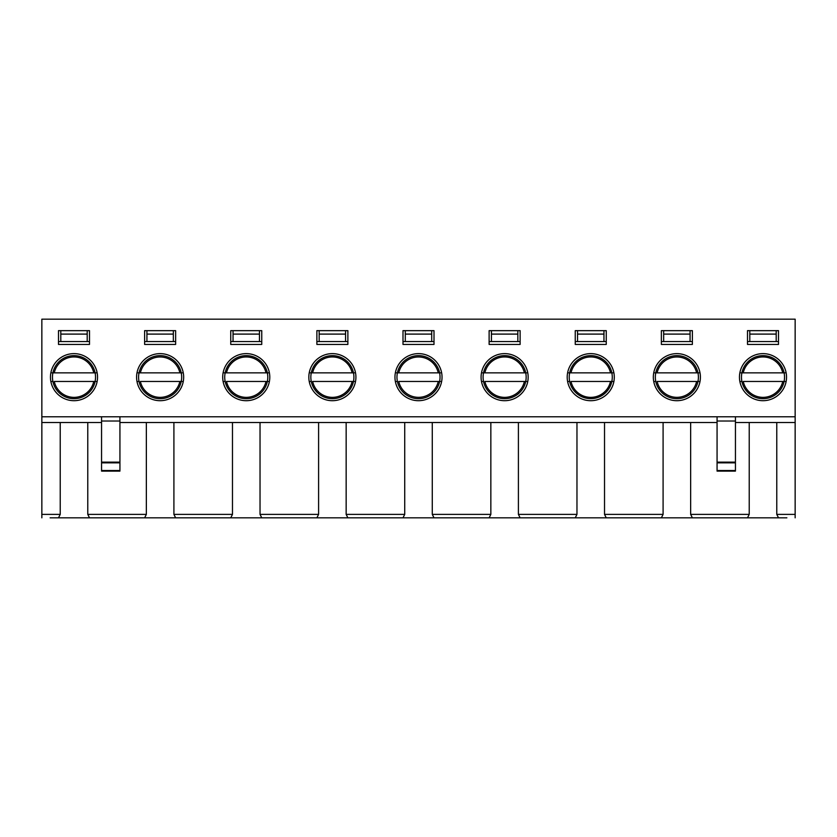 <?xml version="1.0" encoding="UTF-8"?>
<svg xmlns="http://www.w3.org/2000/svg" width="837" height="837" viewBox="0 0 837 837"><rect width="100%" height="100%" fill="white"/><g stroke="black" fill="none" stroke-linecap="round" stroke-linejoin="round"><path stroke-width="1.26" d="M432.279 422.518L490.848 422.518L490.848 514.389L489.122 517.831L434.005 517.831L432.279 514.389L432.279 422.518L404.721 422.518L404.721 514.389L402.995 517.831L347.878 517.831L346.152 514.389L404.721 514.389M398.977 517.831L438.023 517.831M490.848 422.518L717.068 422.518M119.932 422.518L404.721 422.518M356.248 517.831L394.625 517.831M442.375 517.831L480.752 517.831M528.503 517.831L566.869 517.831M614.62 517.831L652.996 517.831M700.747 517.831L739.123 517.831M786.874 517.831L778.504 517.831L776.778 514.389L776.778 422.518L795.15 422.518L795.15 517.831M782.522 517.831L743.476 517.831M749.22 514.389L747.493 517.831L692.377 517.831L690.651 514.389L749.22 514.389L749.22 422.518L735.441 422.518M694.093 517.831L657.348 517.831M663.092 514.389L661.366 517.831L606.25 517.831L604.523 514.389L663.092 514.389L663.092 422.518M610.267 517.831L571.232 517.831M576.965 514.389L575.249 517.831L520.122 517.831L518.406 514.389L576.965 514.389L576.965 422.518M524.15 517.831L485.104 517.831M351.896 517.831L261.751 517.831L260.035 514.389L318.594 514.389L318.594 422.518M265.768 517.831L226.733 517.831M232.477 514.389L230.75 517.831L175.634 517.831L173.908 514.389L232.477 514.389L232.477 422.518M179.652 517.831L140.606 517.831M146.349 514.389L144.623 517.831L89.507 517.831L87.78 514.389L146.349 514.389L146.349 422.518M93.524 517.831L56.78 517.831M60.222 514.389L41.85 514.389L41.85 422.518L60.222 422.518L60.222 514.389L58.496 517.831L50.126 517.831M97.877 517.831L136.253 517.831M184.004 517.831L222.38 517.831M270.131 517.831L308.497 517.831M518.406 422.518L518.406 514.389M604.523 422.518L604.523 514.389M690.651 422.518L690.651 514.389M717.068 421.021L735.441 421.021L735.441 471.095L717.068 471.095L717.068 416.774M795.15 416.774L41.85 416.774L41.85 319.169L795.15 319.169L795.15 422.518M749.22 422.518L776.778 422.518M735.441 421.021L735.441 416.774M395.535 382.331A23.541 23.541 0 0 1 425.51 354.689A23.541 23.541 0 0 1 434.455 394.468A23.541 23.541 0 0 1 395.535 382.331M402.995 344.436L402.995 330.657L434.005 330.657L434.005 344.436L402.995 344.436M489.122 344.436L489.122 330.657L520.122 330.657L520.122 344.436L489.122 344.436M653.906 371.994A23.541 23.541 0 0 1 692.827 359.858A23.541 23.541 0 0 1 683.881 399.636A23.541 23.541 0 0 1 653.906 371.994M747.493 344.436L747.493 330.657L778.504 330.657L778.504 344.436L747.493 344.436M740.034 382.331A23.541 23.541 0 0 1 770.009 354.689A23.541 23.541 0 0 1 778.954 394.468A23.541 23.541 0 0 1 740.034 382.331M661.366 344.436L661.366 330.657L692.377 330.657L692.377 344.436L661.366 344.436M575.249 344.436L575.249 330.657L606.25 330.657L606.25 344.436L575.249 344.436M567.779 382.331A23.541 23.541 0 0 1 597.754 354.689A23.541 23.541 0 0 1 606.71 394.468A23.541 23.541 0 0 1 567.779 382.331M481.662 382.331A23.541 23.541 0 0 1 511.637 354.689A23.541 23.541 0 0 1 520.583 394.468A23.541 23.541 0 0 1 481.662 382.331M96.966 382.331A23.541 23.541 0 0 1 58.046 394.468A23.541 23.541 0 0 1 66.991 354.689A23.541 23.541 0 0 1 96.966 382.331M58.496 344.436L58.496 330.657L89.507 330.657L89.507 344.436L58.496 344.436M316.878 344.436L316.878 330.657L347.878 330.657L347.878 344.436L316.878 344.436M137.163 371.994A23.541 23.541 0 0 1 176.084 359.858A23.541 23.541 0 0 1 167.138 399.636A23.541 23.541 0 0 1 137.163 371.994M223.28 371.994A23.541 23.541 0 0 1 262.211 359.858A23.541 23.541 0 0 1 253.255 399.636A23.541 23.541 0 0 1 223.28 371.994M230.75 344.436L230.75 330.657L261.751 330.657L261.751 344.436L230.75 344.436M144.623 344.436L144.623 330.657L175.634 330.657L175.634 344.436L144.623 344.436M309.408 371.994A23.541 23.541 0 0 1 348.338 359.858A23.541 23.541 0 0 1 339.383 399.636A23.541 23.541 0 0 1 309.408 371.994M440.032 377.163A21.532 21.532 0 0 1 397.491 381.892A21.532 21.532 0 0 1 416.125 355.756A21.532 21.532 0 0 1 440.032 377.163M526.159 377.163A21.532 21.532 0 0 1 495.263 396.55A21.532 21.532 0 0 1 491.235 360.297A21.532 21.532 0 0 1 526.159 377.163M612.276 377.163A21.532 21.532 0 0 1 569.746 381.892A21.532 21.532 0 0 1 588.369 355.756A21.532 21.532 0 0 1 612.276 377.163M784.531 377.163A21.532 21.532 0 0 1 752.233 395.807A21.532 21.532 0 0 1 752.233 358.518A21.532 21.532 0 0 1 784.531 377.163M698.403 377.163A21.532 21.532 0 0 1 667.507 396.55A21.532 21.532 0 0 1 663.479 360.297A21.532 21.532 0 0 1 698.403 377.163M346.152 422.518L346.152 514.389M119.932 416.774L119.932 471.095L101.559 471.095L101.559 416.774M101.559 422.518L87.78 422.518L87.78 514.389M173.908 422.518L173.908 514.389M260.035 422.518L260.035 514.389M318.594 514.389L316.878 517.831M41.85 514.389L41.85 517.831M41.85 422.518L41.85 416.774M60.222 422.518L87.78 422.518M95.533 377.163A21.532 21.532 0 0 1 64.637 396.55A21.532 21.532 0 0 1 60.609 360.297A21.532 21.532 0 0 1 95.533 377.163M181.66 377.163A21.532 21.532 0 0 1 139.12 381.892A21.532 21.532 0 0 1 157.754 355.756A21.532 21.532 0 0 1 181.66 377.163M267.788 377.163A21.532 21.532 0 0 1 225.247 381.892A21.532 21.532 0 0 1 243.87 355.756A21.532 21.532 0 0 1 267.788 377.163M353.381 372.434A21.532 21.532 0 0 0 318.991 360.297A21.532 21.532 0 0 0 323.009 396.55A21.532 21.532 0 0 0 353.381 372.434M223.28 382.331A23.541 23.541 0 0 0 262.211 394.468A23.541 23.541 0 0 0 253.255 354.689A23.541 23.541 0 0 0 223.28 382.331M402.995 341.559L405.296 341.559L405.296 330.657M431.704 330.657L431.704 334.099L405.296 334.099M431.704 334.099L431.704 341.559L434.005 341.559M489.122 341.559L491.424 341.559L491.424 330.657M517.831 330.657L517.831 334.099L491.424 334.099M517.831 334.099L517.831 341.559L520.122 341.559M747.493 341.559L749.795 341.559L749.795 330.657M776.202 330.657L776.202 334.099L749.795 334.099M776.202 334.099L776.202 341.559L778.504 341.559M661.366 341.559L663.668 341.559L663.668 330.657M690.075 330.657L690.075 334.099L663.668 334.099M690.075 334.099L690.075 341.559L692.377 341.559M575.249 341.559L577.54 341.559L577.54 330.657M603.958 330.657L603.958 334.099L577.54 334.099M603.958 334.099L603.958 341.559L606.25 341.559M58.496 341.559L60.798 341.559L60.798 330.657M87.205 330.657L87.205 334.099L60.798 334.099M87.205 334.099L87.205 341.559L89.507 341.559M316.878 341.559L319.169 341.559L319.169 330.657M345.576 330.657L345.576 334.099L319.169 334.099M345.576 334.099L345.576 341.559L347.878 341.559M230.75 341.559L233.042 341.559L233.042 330.657M259.46 330.657L259.46 334.099L233.042 334.099M259.46 334.099L259.46 341.559L261.751 341.559M144.623 341.559L146.925 341.559L146.925 330.657M173.332 330.657L173.332 334.099L146.925 334.099M173.332 334.099L173.332 341.559L175.634 341.559M431.704 341.559L405.296 341.559M517.831 341.559L491.424 341.559M776.202 341.559L749.795 341.559M690.075 341.559L663.668 341.559M603.958 341.559L577.54 341.559M87.205 341.559L60.798 341.559M345.576 341.559L319.169 341.559M259.46 341.559L233.042 341.559M173.332 341.559L146.925 341.559M396.414 381.463L397.408 381.463M439.592 381.463L398.757 381.463A20.214 20.214 0 0 0 438.243 381.463L440.586 381.463M439.592 372.852L438.243 372.852A20.214 20.214 0 0 0 398.757 372.852L397.408 372.852M440.586 372.852L396.414 372.852M654.785 381.463L655.779 381.463M698.968 381.463L657.129 381.463A20.214 20.214 0 0 0 696.614 381.463L697.964 381.463M697.964 372.852L696.614 372.852A20.214 20.214 0 0 0 657.129 372.852L655.779 372.852M698.968 372.852L696.625 372.852M654.785 372.852L696.614 372.852M740.902 381.463L741.896 381.463M784.091 381.463L743.246 381.463A20.214 20.214 0 0 0 782.741 381.463L785.085 381.463M784.091 372.852L782.741 372.852A20.214 20.214 0 0 0 743.246 372.852L741.896 372.852M785.085 372.852L740.902 372.852M568.658 381.463L569.652 381.463M611.847 381.463L571.001 381.463A20.214 20.214 0 0 0 610.497 381.463L612.841 381.463M611.847 372.852L610.497 372.852A20.214 20.214 0 0 0 571.001 372.852L569.652 372.852M612.841 372.852L568.658 372.852M482.53 381.463L483.524 381.463M525.72 381.463L484.874 381.463A20.214 20.214 0 0 0 524.37 381.463L526.714 381.463M525.72 372.852L524.37 372.852A20.214 20.214 0 0 0 484.874 372.852L483.524 372.852M526.714 372.852L482.53 372.852M51.915 381.463L52.909 381.463M95.104 381.463L54.259 381.463A20.214 20.214 0 0 0 93.754 381.463L96.098 381.463M95.104 372.852L93.754 372.852A20.214 20.214 0 0 0 54.259 372.852L52.909 372.852M96.098 372.852L51.915 372.852M138.032 381.463L139.036 381.463M181.221 381.463L140.375 381.463A20.214 20.214 0 0 0 179.871 381.463L182.215 381.463M181.221 372.852L179.871 372.852A20.214 20.214 0 0 0 140.386 372.852L139.036 372.852M182.215 372.852L140.386 372.852M140.375 372.852L138.032 372.852M224.159 381.463L225.153 381.463M267.348 381.463L226.503 381.463A20.214 20.214 0 0 0 265.999 381.463L268.342 381.463M267.348 372.852L265.999 372.852A20.214 20.214 0 0 0 226.503 372.852L225.153 372.852M268.342 372.852L224.159 372.852M310.286 381.463L311.28 381.463M353.476 381.463L312.63 381.463A20.214 20.214 0 0 0 352.126 381.463L354.469 381.463M353.476 372.852L352.126 372.852A20.214 20.214 0 0 0 312.63 372.852L311.28 372.852M354.469 372.852L310.286 372.852M490.848 514.389L432.279 514.389M795.15 514.389L776.778 514.389M735.441 470.54L717.068 470.54M735.441 462.851L717.068 462.851M735.441 462.139L717.068 462.139M101.559 421.021L119.932 421.021M101.559 462.139L119.932 462.139M101.559 462.851L119.932 462.851M101.559 470.54L119.932 470.54"/></g></svg>

